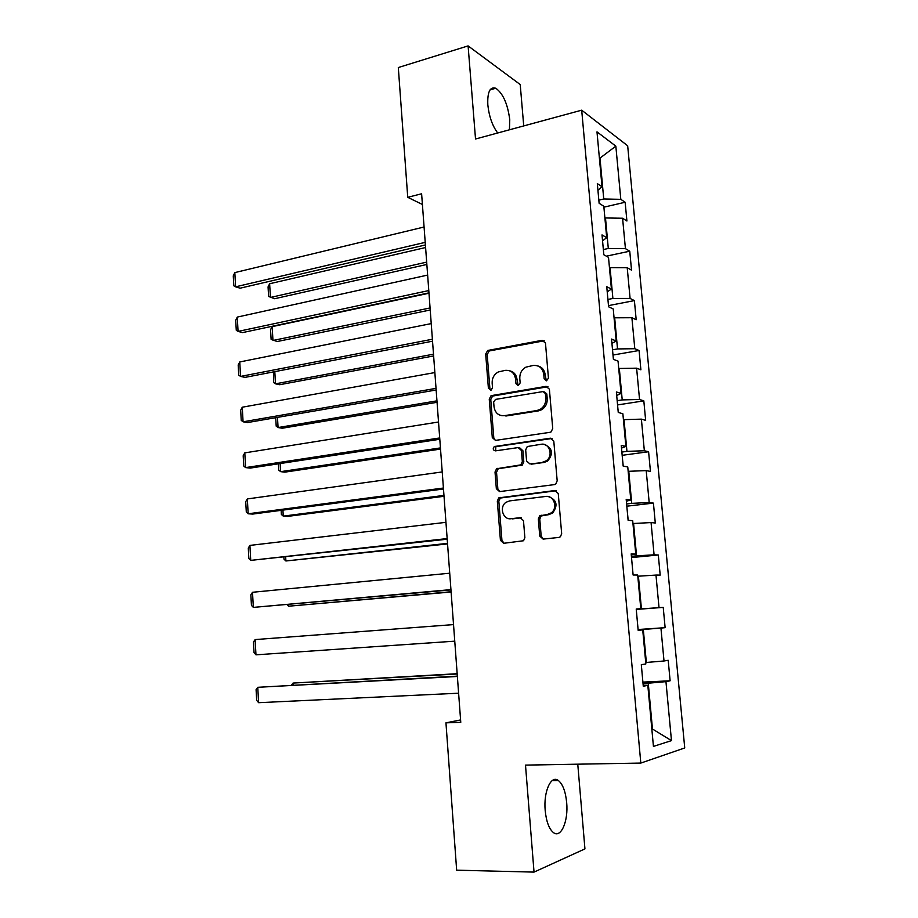 <?xml version="1.0" encoding="UTF-8"?>
<svg xmlns="http://www.w3.org/2000/svg" width="918" height="918" viewBox="0 0 918 918"><rect width="100%" height="100%" fill="white"/><g stroke="black" fill="none" stroke-linecap="round" stroke-linejoin="round"><path stroke-width="1.38" d="M546.497 380.832L548.448 378.147L545.464 343.045L542.125 340.314L487.699 350.469L485.679 354.027L488.399 388.337L491.21 390.058L492.507 387.637L492.151 383.173C492.025 378.101 494.068 374.36 498.279 371.962L505.198 370.367C511.028 369.988 514.482 372.915 515.595 379.157L515.962 383.655L518.245 385.594L520.162 382.944L519.795 378.434C519.657 373.362 521.699 369.61 525.922 367.154L533.117 365.467C539.073 365.066 542.618 368.015 543.766 374.326L544.144 378.87L546.497 380.832M566.67 802.573C565.557 791.488 562.78 784.133 558.351 780.507C551.098 774.643 543.399 791.523 545.189 810.456C546.302 821.576 549.056 828.965 553.439 832.592C561.024 838.639 568.506 821.002 566.67 802.573M509.421 129.805L509.765 119.742C507.688 103.918 503.03 93.418 495.766 88.231C489.948 86.522 487.297 92.064 487.825 104.882C489.099 116.517 492.392 125.881 497.705 132.984M539.738 536.043L543.112 539.107L558.821 537.432L560.416 536.755L561.667 533.679L558.259 493.528L554.851 490.533L498.772 497.877L497.315 501.079L500.425 540.289L503.672 543.307L523.57 540.736L524.866 537.65L523.49 520.678L520.173 517.672L511.039 518.727C502.88 520.104 498.944 506.759 506.128 502.249L509.605 500.907L545.705 496.454C553.864 494.986 558.236 507.998 551.202 512.898L547.22 514.528L539.669 515.836L538.327 518.968L539.738 536.043L541.184 536.135L543.399 539.073M523.73 125.915L520.219 84.548L468.1 45.9L475.524 139.008L581.691 110.183L640.81 763.076L525.498 765.107L534.035 872.1L456.659 870.184L445.953 722.845L460.767 722.317L421.614 193.778L407.741 197.313L422.406 204.473M468.1 45.9L398.309 67.542L407.741 197.313M549.916 432.332L551.11 431.885L552.728 428.522L549.389 389.175L546.026 386.363L491.073 395.669L489.248 399.112L492.289 437.565L495.502 440.399L549.916 432.332M553.795 441.099L557.18 480.837L555.757 484.05L554.346 484.624L499.576 491.6L496.34 488.674L495.02 472.024L496.569 468.754L520.804 464.875L522.342 461.593L521.424 450.474L518.142 447.594L495.433 450.864C492.955 450.176 492.587 448.741 494.332 446.538L550.421 438.196L553.795 441.099M581.691 110.183L627.671 145.79L684.736 747.952L640.81 763.076M642.898 682.108L670.117 680.789L668.201 660.294L664.012 660.983L660.937 628.084L665.125 627.671L663.221 607.383L659.021 607.636L655.98 575.07L660.191 575.081L658.298 554.988L654.086 554.816L651.069 522.572L655.291 522.996L653.421 503.11L649.187 502.525L646.203 470.601L650.449 471.439L648.59 451.736L644.344 450.749L641.384 419.136L645.652 420.375L643.816 400.868L639.548 399.479L636.61 368.175L640.89 369.805L639.077 350.492L634.797 348.714L631.894 317.72L636.185 319.728L634.395 300.599L630.092 298.43L627.212 267.735L631.527 270.133L629.748 251.188L625.433 248.652L622.588 218.243L626.914 221.008L625.147 202.247L620.809 199.344L615.84 146.146L596.987 131.859L602.024 186.756L597.32 183.6L599.121 203.268L603.815 206.275L606.706 237.659L602.013 234.905L603.826 254.768L608.508 257.361L611.422 289.067L606.752 286.726L608.588 306.796L613.247 308.976L616.196 341.003L611.537 339.063L613.396 359.34L618.043 361.107L621.016 393.455L616.368 391.952L618.25 412.434L622.874 413.777L625.881 446.446L621.256 445.368L623.15 466.069L627.763 466.975L630.792 499.989L626.191 499.346L628.107 520.265L632.697 520.724L635.761 554.07L631.182 553.887L633.11 575.012L637.689 575.024L640.787 608.726L636.22 609.001L638.171 630.345L642.726 629.897L638.148 630.127M670.117 680.789L665.952 681.638L671.471 740.619L653.432 746.414L647.821 685.333L643.277 686.262L641.303 664.689L645.859 663.943L642.726 629.897M638.113 629.794L643.311 629.438L646.352 662.463L645.721 662.498M646.352 662.463L664.012 660.983M643.311 629.438L660.937 628.084M637.803 576.252L638.423 576.194L641.43 608.898L636.243 609.288M641.43 608.898L659.021 607.636M638.423 576.194L655.98 575.07M640.787 608.726L636.231 609.116M632.961 523.558L633.581 523.49L636.553 555.86L631.4 556.354M636.553 555.86L654.086 554.816M633.581 523.49L651.069 522.572M635.761 554.07L631.274 554.885M628.176 471.382L628.784 471.301L631.722 503.362L626.615 503.959M631.722 503.362L649.187 502.525M628.784 471.301L646.203 470.601M630.792 499.989L626.363 501.217M623.425 419.733L624.033 419.641L626.948 451.369L621.865 452.069M626.948 451.369L644.344 450.749M624.033 419.641L641.384 419.136M625.881 446.446L621.509 448.087M618.732 368.577L619.329 368.474L622.22 399.904L617.171 400.696M622.22 399.904L639.548 399.479M619.329 368.474L636.61 368.175M621.016 393.455L616.701 395.486M614.073 317.926L614.67 317.812L617.527 348.932L612.524 349.815M617.527 348.932L634.797 348.714M614.67 317.812L631.894 317.72M616.196 341.003L611.939 343.412M609.472 267.769L610.057 267.643L612.891 298.465L607.911 299.44M612.891 298.465L630.092 298.43M610.057 267.643L627.212 267.735M611.422 289.067L607.223 291.867M604.905 218.094L605.49 217.968L608.301 248.48L603.355 249.547M608.301 248.48L625.433 248.652M605.49 217.968L622.588 218.243M606.706 237.659L602.552 240.826M599.408 158.252L599.993 158.103L603.746 198.988L598.834 200.135M603.746 198.988L620.809 199.344M599.351 157.644L599.993 158.103L615.84 146.146M602.024 186.756L597.939 190.29M534.035 872.1L584.938 848.898L577.766 764.189M460.595 719.941L445.953 722.845M651.78 728.467L652.411 728.444L648.257 683.21L643.025 683.462M651.803 728.617L671.471 740.619M648.257 683.21L665.952 681.638M647.821 685.333L643.174 685.126M603.895 207.17L625.147 202.247M606.339 256.168L629.748 251.188M608.485 305.614L634.395 300.599M612.995 355.036L639.077 350.492M617.562 404.93L643.816 400.868M622.163 455.317L648.59 451.736M626.822 506.185L653.421 503.11M631.515 557.559L658.298 554.988M636.254 609.437L663.221 607.383M638.09 629.519L665.125 627.671M546.348 380.844L545.189 374.774C544.569 370.138 542.205 367.211 538.097 366.018M509.915 370.861C514.057 371.974 516.444 374.888 517.063 379.593L518.188 385.606M544.271 340.796L489.214 350.963L487.194 354.509L489.914 388.739L490.648 390.253M547.977 386.753L492.587 396.06L490.763 399.502L493.804 437.875L495.376 440.422M545.384 393.535L543.043 391.573L495.536 399.399L493.654 402.015L494.022 406.731C495.089 412.962 498.531 415.946 504.338 415.67L536.892 410.541L540.266 409.325C544.122 406.789 545.969 403.14 545.797 398.355L545.384 393.535L546.818 393.948L544.581 391.963M501.802 415.693L504.338 415.67M546.818 393.948L547.22 398.756C547.392 403.518 545.556 407.167 541.712 409.692L538.327 410.908L505.841 416.026M519.772 447.858L522.904 450.749L523.811 461.846L522.273 465.116L499.231 468.57L498.084 468.995L496.535 472.254L497.854 488.869L499.679 491.589M552.12 438.471L496.592 446.55L495.846 446.825L495.64 450.83M542.687 462.167L546.118 460.836C553.692 456.235 549.595 442.591 541.184 444.266L527.265 446.55L525.67 449.866L526.588 461.008L529.904 463.923L544.122 462.431L547.541 461.1C553.634 453.733 552.613 448.202 544.489 444.53M544.122 462.431L531.361 464.175M548.298 496.581C556.824 499.702 558.27 505.187 552.625 513.036L548.666 514.665L541.115 515.973L539.773 519.106L541.184 536.135M510.328 518.785L511.039 518.727M521.458 517.821L512.531 518.865M556.297 490.728L500.287 498.049L498.83 501.239L501.939 540.369L504.074 543.261M426.675 262.123L270.443 297.455L269.64 283.742L425.596 247.527M269.64 283.742L268.056 286.886L268.618 296.457L274.62 298.729L426.847 264.453M425.218 242.363L235.605 286.818L240.103 288.195L425.401 244.957M424.07 227.01L234.824 272.6L235.605 286.818L233.815 285.808L233.264 275.882L234.824 272.6M430.072 307.955L272.967 340.463L272.153 326.636L428.981 293.221M272.153 326.636L270.558 329.677L271.12 339.327L277.156 341.542L430.221 309.997M433.503 354.187L275.515 383.827L279.703 384.711L433.629 355.954M274.803 371.641L275.515 383.827L273.656 382.565L273.61 371.87M428.786 290.57L238.072 331.421L242.582 332.591L428.958 292.853M427.639 275.079L237.28 317.089L238.072 331.421L236.27 330.273L235.719 320.267L237.28 317.089M432.389 339.235L240.562 376.414L245.083 377.378L432.539 341.198M431.231 323.595L239.77 361.956L240.562 376.414L238.737 375.129L238.187 365.031L239.77 361.956M436.957 400.845L278.074 427.547L282.274 428.236L437.06 402.314M613.476 359.374L613.27 357.974M277.477 417.392L278.074 427.547L276.203 426.159L275.71 417.69M440.445 447.915L280.667 471.657L284.867 472.139L440.525 449.086M618.33 412.457L617.86 408.246M280.185 463.544L280.667 471.657L278.774 470.119L278.406 463.819M443.956 495.422L283.272 516.123L287.472 516.409L444.025 496.294M623.23 466.08L622.507 459.011M282.916 510.11L283.272 516.123L281.367 514.459L281.126 510.351M436.027 388.36L243.075 421.81L247.596 422.544L436.153 390.001M434.857 372.57L242.272 407.213L243.075 421.81L241.239 420.375L240.677 410.185L242.272 407.213M439.699 437.955L245.611 467.595L250.144 468.111L439.802 439.263M438.517 422.005L244.796 452.872L245.611 467.595L243.752 466.023L243.19 455.741L244.796 452.872M443.417 488.032L248.17 513.782L252.702 514.08L443.486 488.996M442.224 471.932L247.344 498.933L248.17 513.782L246.299 512.06L245.726 501.698L247.344 498.933M447.514 543.364L285.9 560.978L447.559 543.926M628.187 520.265L627.189 510.27M285.682 557.1L285.9 560.978L283.983 559.177L283.869 557.295M447.158 538.579L250.74 560.382L447.204 539.21M445.953 522.331L249.914 545.407L250.74 560.382L248.858 558.511L248.285 548.057L249.914 545.407M451.094 591.743L288.562 606.213L451.117 591.984M632.858 572.281L631.928 562.045M288.459 604.503L288.562 606.213L286.978 604.629M450.945 589.62L253.345 607.395L450.956 589.907M449.728 573.211L252.507 592.282L253.345 607.395L251.44 605.375L250.855 594.818L252.507 592.282M637.643 624.653L636.702 614.326M454.754 641.166L255.973 654.832L255.124 639.582L453.526 624.596M255.973 654.832L254.045 652.652L253.46 642.003L255.124 639.582M457.175 673.709L293.06 683.072L457.187 673.996M642.485 677.564L641.533 667.122M291.454 685.172L293.06 683.072L293.186 685.08M458.61 693.205L258.624 702.695L257.763 687.307L457.348 676.153M457.371 676.474L257.763 687.307L256.088 689.613L256.684 700.354L258.624 702.695M545.189 374.774L543.766 374.326M517.442 384.08L515.962 383.655M517.063 379.593L515.595 379.157M489.914 388.739L488.399 388.337M487.194 354.509L485.679 354.027M489.856 350.756L488.342 350.263M543.559 340.842L542.125 340.314M545.579 379.318L544.144 378.87M493.804 437.875L492.289 437.565M490.763 399.502L489.248 399.112M493.448 395.773L491.933 395.383M547.449 386.788L546.026 386.363M538.327 410.908L536.892 410.541M547.22 398.756L545.797 398.355M497.854 488.869L496.34 488.674M496.535 472.254L495.02 472.024M499.231 468.57L497.728 468.329M521.068 465.575L519.588 465.334M523.811 461.846L522.342 461.593M522.904 450.749L521.424 450.474M496.592 446.55L495.077 446.274M551.844 438.506L550.421 438.196M539.773 519.106L538.327 518.968M542.561 515.377L541.127 515.239M548.666 514.665L547.22 514.528M521.286 517.775L520.173 517.672M501.939 540.369L500.425 540.289M498.83 501.239L497.315 501.079M501.538 497.567L500.035 497.395M556.274 490.728L554.851 490.533M552.223 780.575L558.351 780.507M490.051 89.884L495.766 88.231M489.214 350.963L487.699 350.469M492.587 396.06L491.073 395.669M541.712 409.692L540.266 409.325M498.084 468.995L496.569 468.754M522.273 465.116L520.804 464.875M495.846 446.825L494.332 446.538M547.541 461.1L546.118 460.836M541.115 515.973L539.669 515.836M552.625 513.036L551.202 512.898M500.287 498.049L498.772 497.877"/></g></svg>
